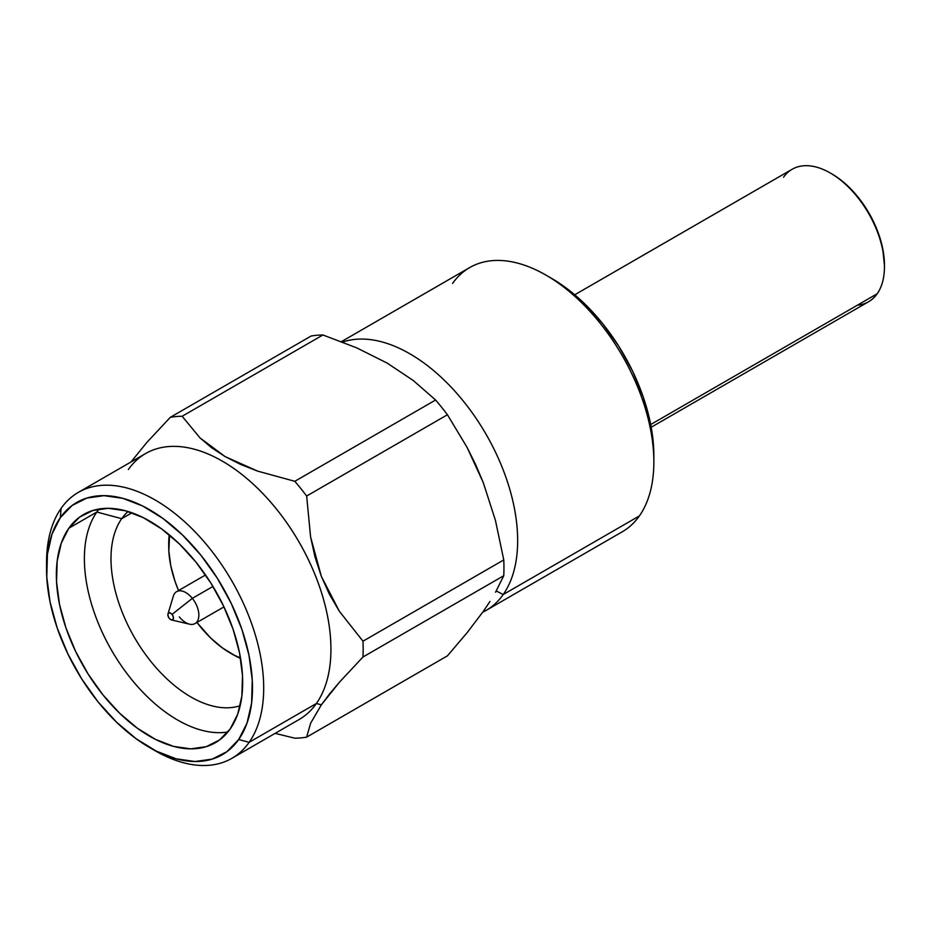 <?xml version="1.0" encoding="UTF-8"?>
<svg xmlns="http://www.w3.org/2000/svg" width="931" height="931" viewBox="0 0 931 931"><rect width="100%" height="100%" fill="white"/><g stroke="black" fill="none" stroke-linecap="round" stroke-linejoin="round"><path stroke-width="1.4" d="M452.559 283.466A152.556 88.073 60 0 1 545.985 275.134A152.556 88.073 60 0 1 653.853 461.962A152.556 88.073 60 0 1 639.399 515.902A152.556 88.073 -120 0 0 611.655 338.779A152.556 88.073 -120 0 0 469.713 267.569L341.433 341.63M653.853 461.962L653.853 455.492A144.631 83.499 -120 0 0 551.594 278.369A144.631 83.499 -120 0 0 548.825 276.81M503.205 594.537L639.399 515.902L503.205 594.537A152.556 88.073 -120 0 0 480.187 424.583A152.556 88.073 -120 0 0 342.596 342.084A152.556 88.073 60 0 1 480.187 424.583A152.556 88.073 60 0 1 503.205 594.537L496.258 590.952L503.205 594.537A152.556 88.073 60 0 1 486.063 610.433A152.556 88.073 60 0 1 482.724 612.202A152.556 88.073 -120 0 0 503.205 594.537M121.693 518.695L131.923 512.783L121.693 518.695A112.93 65.205 -120 0 0 138.533 644.194A112.93 65.205 -120 0 0 240.175 705.71A112.93 65.205 60 0 1 138.533 644.194A112.93 65.205 60 0 1 121.693 518.695L96.859 512.038L121.693 518.695A112.93 65.205 60 0 1 128.047 511.515A112.93 65.205 -120 0 0 121.693 518.695M489.974 601.449L483.364 611.295L489.974 601.449M503.764 575.707L495.548 592.209L503.764 575.707L362.974 656.995A176.331 101.805 -120 0 0 362.974 641.203L339.361 611.283L329.539 594.502L321.346 576.347L314.981 556.901L310.593 536.954L306.648 496.025A176.331 101.805 -120 0 0 294.801 481.304L257.678 471.121L240.675 464.464L225.058 456.562L211.488 447.648L199.967 437.861L182.15 416.262A176.331 101.805 -120 0 0 170.315 417.321L146.784 442.528L130.968 461.997L146.784 442.528L170.315 417.321A176.331 101.805 60 0 1 182.15 416.262L322.941 334.974L356.666 347.845L387.226 363.125L413.434 380.639L435.603 400.016A176.331 101.805 60 0 1 447.439 414.749L467.071 447.369L475.648 464.627L483.27 482.607L495.478 520.534L503.764 559.927A176.331 101.805 60 0 1 503.764 575.707A176.331 101.805 -120 0 0 503.764 559.927L362.974 641.203A176.331 101.805 60 0 1 362.974 656.995L339.443 682.202L362.974 656.995L503.764 575.707M311.105 336.033A176.331 101.805 60 0 1 322.941 334.974A176.331 101.805 -120 0 0 311.105 336.033L170.315 417.321L311.105 336.033M227.897 731.987A131.748 76.063 60 0 1 113.245 653.143A131.748 76.063 60 0 1 96.859 512.038A131.748 76.063 -120 0 0 113.245 653.143A131.748 76.063 -120 0 0 227.897 731.987M68.836 528.214L96.859 512.038L68.836 528.214L61.306 543.076L57.152 561.218L56.558 581.945L59.526 604.475L65.961 627.925L75.609 651.397L88.096 673.997L102.934 694.852L119.575 713.158L137.357 728.217L155.617 739.447L173.631 746.418L190.727 748.85L206.228 746.674L219.565 739.947L230.201 728.95A131.748 76.063 60 0 1 215.398 742.682A131.748 76.063 60 0 1 92.809 681.189A131.748 76.063 60 0 1 68.836 528.214A131.748 76.063 60 0 1 83.639 514.482A131.748 76.063 60 0 1 206.228 575.986A131.748 76.063 60 0 1 230.201 728.95L237.742 714.1L241.885 695.957L242.479 675.219L239.511 652.701L233.076 629.24L223.428 605.767L210.941 583.167L196.104 562.312L179.462 544.007L161.68 528.948L143.421 517.717L125.406 510.758L108.31 508.314L92.809 510.502L79.472 517.217L68.836 528.214M329.597 693.921L339.443 682.202L321.358 704.825L329.597 693.921M128.338 469.55A153.545 88.654 60 0 1 276.658 509.292A153.545 88.654 60 0 1 316.389 703.499L321.358 704.825L316.389 703.499A153.545 88.654 -120 0 0 288.459 525.224A153.545 88.654 -120 0 0 145.597 453.548L78.355 492.371A153.545 88.654 60 0 1 221.217 564.046A153.545 88.654 60 0 1 249.147 742.321L316.389 703.499L249.147 742.321A153.545 88.654 -120 0 0 209.405 548.115A153.545 88.654 -120 0 0 61.097 508.384A153.545 88.654 60 0 1 78.355 492.371M171.467 619.93A3.957 2.293 60 0 1 169.267 618.37L167.964 615.647L168.243 613.354L169.942 612.831L172.072 614.379L192.345 598.354L172.072 614.379A3.957 2.293 60 0 1 173.457 618.359A3.957 2.293 60 0 1 171.467 619.93L189.54 624.177A18.422 10.637 -120 0 0 198.769 616.857A18.422 10.637 -120 0 0 192.345 598.354L212.966 586.449L192.345 598.354A18.422 10.637 60 0 1 195.044 623.572A18.422 10.637 60 0 1 179.322 616.881M46.585 565.943A153.545 88.654 60 0 1 61.097 508.384L60.34 517.648A145.62 84.069 60 0 1 201.003 555.341A145.62 84.069 60 0 1 238.697 739.517L249.147 742.321L238.697 739.517A145.62 84.069 60 0 1 149.519 747.488A145.62 84.069 60 0 1 46.55 569.132A145.62 84.069 60 0 1 60.34 517.648L61.097 508.384A153.545 88.654 -120 0 0 46.55 562.661L46.55 569.132M783.541 177.239A76.47 44.153 60 0 1 830.371 173.05A76.47 44.153 60 0 1 884.45 266.72A76.47 44.153 60 0 1 877.2 293.754A76.47 44.153 -120 0 0 863.293 204.96A76.47 44.153 -120 0 0 792.141 169.267L574.73 294.79M884.45 266.72L884.45 265.102A74.492 43.012 -120 0 0 831.779 173.864L830.371 173.05M650.699 424.536L877.2 293.754L650.699 424.536M831.558 173.736L838.645 178.356L848.711 186.863L858.114 197.221L866.505 209.01L873.569 221.787L879.015 235.066L882.658 248.321L884.45 265.37M651.2 427.248L868.611 301.725A76.47 44.153 -120 0 0 877.2 293.754A76.47 44.153 60 0 1 857.416 305.182M172.072 614.379L173.375 617.102L173.096 619.394L171.397 619.918L169.267 618.37A3.957 2.293 60 0 1 167.987 613.901A3.957 2.293 60 0 1 172.072 614.379M205.53 574.974L176.622 591.662A18.422 10.637 60 0 1 192.345 598.354A18.422 10.637 -120 0 0 173.341 596.131L167.987 613.901M149.519 747.488L155.116 750.723A153.545 88.654 -120 0 0 249.147 742.321A153.545 88.654 60 0 1 231.889 758.323A153.545 88.654 60 0 1 152.288 749.036M231.889 758.323L299.142 719.5A153.545 88.654 -120 0 0 316.389 703.499M60.34 517.648L72.106 505.498L86.839 498.062L103.981 495.653L122.869 498.353L142.78 506.057L162.96 518.462L182.616 535.104L201.003 555.341L217.412 578.384L231.214 603.369L241.874 629.309L248.984 655.238L252.266 680.13L251.603 703.045L247.018 723.096L238.697 739.517L226.931 751.678L212.198 759.102L195.056 761.511L176.168 758.823L156.257 751.119L136.077 738.702L116.422 722.06L98.034 701.834L81.625 678.78L67.823 653.806L57.163 627.855L50.053 601.938L46.771 577.045L47.434 554.131L52.02 534.068L60.34 517.648M240.501 657.984L234.379 655.273L222.311 647.836L210.534 637.875L196.965 622.467A87.177 50.332 60 0 0 230.353 653.097A87.177 50.332 60 0 0 240.501 657.984M178.543 590.557L175.063 581.479L170.815 565.967L168.848 551.059L169.558 535.092A87.177 50.332 60 0 0 168.709 546.322A87.177 50.332 60 0 0 178.543 590.557M310.617 723.224L306.648 737.131L447.439 655.843L306.648 737.131A176.331 101.805 60 0 1 294.801 738.19L275.122 733.372L294.801 738.19A176.331 101.805 -120 0 0 306.648 737.131L310.617 723.224L321.358 704.825M99.163 509.001A131.748 76.063 -120 0 0 96.859 512.038A131.748 76.063 60 0 1 99.163 509.001M168.72 545.031A90.342 52.159 60 0 1 169.209 534.813A90.342 52.159 -120 0 0 168.709 543.739L168.709 546.322M230.353 653.097L232.599 654.388A90.342 52.159 -120 0 0 240.57 658.415A90.342 52.159 60 0 1 231.47 653.725M447.439 655.843L467.164 632.626L483.364 611.295L467.164 632.626L447.439 655.843M447.439 414.749L306.648 496.025L310.593 536.954L321.346 576.347L339.361 611.283L362.974 641.203L503.764 559.927L495.478 520.534L483.27 482.607L467.071 447.369L447.439 414.749A176.331 101.805 -120 0 0 435.603 400.016L294.801 481.304A176.331 101.805 60 0 1 306.648 496.025L447.439 414.749M435.603 400.016L294.801 481.304L257.678 471.121L225.058 456.562L199.967 437.861L182.15 416.262L322.941 334.974L356.666 347.845L387.226 363.125L413.434 380.639L435.603 400.016M486.063 610.433L622.257 531.799A152.556 88.073 -120 0 0 639.399 515.902M551.164 278.113L564.931 287.074L584.459 303.611L602.718 323.709L619.022 346.6L632.719 371.411L643.309 397.176L650.373 422.918L653.632 447.648L653.853 456.015M545.985 275.134L551.594 278.369M223.964 606.884L195.044 623.572"/></g></svg>
